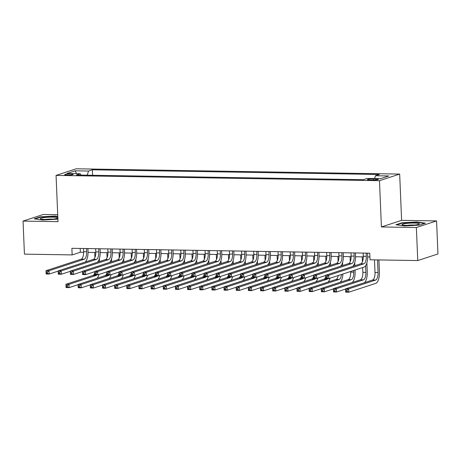 <?xml version="1.0" encoding="UTF-8"?>
<svg xmlns="http://www.w3.org/2000/svg" width="461" height="461" viewBox="0 0 461 461"><rect width="100%" height="100%" fill="white"/><g stroke="black" fill="none" stroke-linecap="round" stroke-linejoin="round"><path stroke-width="0.69" d="M67.156 175.111A4.27 0.547 -2.4 0 0 73.166 174.362A4.27 0.547 -2.4 0 0 70.648 173.97A4.27 0.547 -2.4 0 0 64.638 174.719A4.27 0.547 -2.4 0 0 67.156 175.111M57.711 214.722L43.248 214.486L23.05 221.09L24.433 254.132L72.158 254.91L80.341 252.236L83.643 252.288M399.67 174.085L76.261 168.795L56.063 175.399L379.478 180.689L399.67 174.085L401.612 220.346L381.414 226.95L416.369 227.521L436.567 220.917L401.612 220.346M436.567 220.917L437.95 253.959L417.752 260.563L416.369 227.521M417.752 260.563L370.033 259.785L369.757 253.175L71.881 248.306L72.158 254.91M375.888 178.977L373.214 178.937A4.137 0.53 -2.4 0 0 367.394 179.663A4.137 0.53 -2.4 0 0 369.831 180.044L372.505 180.084A4.137 0.53 -2.4 0 0 378.331 179.358A4.137 0.53 -2.4 0 0 375.888 178.977L375.928 179.94M80.946 175.076L80.254 173.751L76.434 175.001L363.366 179.692L367.187 178.442L380.561 178.661L388.859 175.952L375.485 175.733L379.305 174.483L92.373 169.792L88.552 171.043L87.198 175.18M80.254 173.751L66.88 173.532L75.178 170.824L88.552 171.043M23.05 221.09L58.005 221.66L56.063 175.399M381.414 226.95L379.478 180.689M88.051 252.363L95.796 252.49M100.21 252.559L107.955 252.686M112.369 252.761L120.114 252.887M124.528 252.956L132.272 253.083M136.686 253.158L144.431 253.285M148.845 253.354L156.59 253.481M160.998 253.556L168.749 253.683M173.157 253.752L180.908 253.878M185.316 253.953L193.067 254.08M197.475 254.149L205.22 254.276M209.634 254.351L217.379 254.478M221.793 254.547L229.538 254.674M233.952 254.749L241.697 254.875M246.111 254.945L253.855 255.071M258.269 255.146L266.014 255.273M270.423 255.342L278.173 255.469M282.581 255.544L290.332 255.671M294.74 255.74L302.491 255.867M306.899 255.941L314.65 256.068M319.058 256.137L326.803 256.264M331.217 256.339L338.962 256.466M343.376 256.535L351.121 256.662M355.535 256.737L363.28 256.863M367.694 256.933L369.918 256.973M80.185 248.439L80.341 252.236M374.557 178.563L375.485 175.733M92.598 175.266L92.373 169.792M75.178 170.824L76.543 173.693M416.744 221.972L401.969 222.772L395.89 224.761L404.579 225.948L419.354 225.147L425.434 223.159L416.744 221.972L416.756 222.323M57.786 216.434L55.038 216.059L40.263 216.86L34.177 218.848L42.873 220.035L57.902 219.148M401.986 223.164L401.969 222.772M40.28 217.246L40.263 216.86M55.049 216.411L55.038 216.059M363.13 253.066L363.268 256.264A6.667 2.743 -89.1 0 1 360.813 263.767L325.633 275.269L328.676 275.315L328.814 278.623L363.994 267.121A10.004 4.114 90.9 0 0 367.671 255.872L367.555 253.141M366.172 253.118L366.305 256.316A6.667 2.743 -89.1 0 1 363.856 263.819L328.676 275.315L327.097 276.525L325.881 276.508L325.933 277.827L327.149 277.845L327.097 276.525M327.149 277.845L328.814 278.623L325.771 278.571L325.633 275.269L325.881 276.508M325.771 278.571L325.933 277.827M374.482 259.854L375.012 272.526A6.667 2.743 -89.1 0 1 372.563 280.023L345.571 288.845L348.608 288.897L348.747 292.205L375.738 283.377A10.004 4.114 90.9 0 0 379.42 272.128L378.907 259.929M377.524 259.906L378.055 272.572A6.667 2.743 -89.1 0 1 375.6 280.075L348.608 288.897L347.029 290.107L345.813 290.084L345.871 291.41L347.087 291.427L347.029 290.107M347.087 291.427L348.747 292.205L345.71 292.153L345.571 288.845L345.813 290.084M345.71 292.153L345.871 291.41M407.126 225.383A8.673 1.112 -2.4 0 0 419.124 224.121A8.673 1.112 -2.4 0 0 414.22 223.066A8.673 1.112 -2.4 0 0 405.161 223.597A8.673 1.112 -2.4 0 0 402.24 224.824A8.673 1.112 -2.4 0 0 407.126 225.383M414.6 225.054A5.935 0.761 -2.4 0 0 413.165 224.997A5.935 0.761 -2.4 0 0 406.827 225.377M396.737 224.876L402.251 223.078L416.565 222.3L424.679 223.406M54.035 219.004A8.673 1.112 -2.4 0 0 57.418 218.203A8.673 1.112 -2.4 0 0 53.735 217.189A8.673 1.112 -2.4 0 0 43.893 217.621A8.673 1.112 -2.4 0 0 40.533 218.912A8.673 1.112 -2.4 0 0 54.035 219.004M52.894 219.136A5.935 0.761 -2.4 0 0 45.558 219.401A5.935 0.761 -2.4 0 0 45.12 219.465M35.03 218.963L40.545 217.16L54.859 216.382L57.798 216.785M350.977 252.864L351.109 256.068A6.667 2.743 -89.1 0 1 348.654 263.571L313.48 275.067L316.517 275.119L316.655 278.421L325.645 275.482M354.013 252.916L354.146 256.12A6.667 2.743 -89.1 0 1 351.697 263.617L316.517 275.119L314.938 276.323L313.722 276.306L313.774 277.626L314.99 277.649L314.938 276.323M352.677 266.429A10.004 4.114 90.9 0 0 355.512 255.671L355.396 252.939M314.99 277.649L316.655 278.421L313.618 278.375L313.48 275.067L313.722 276.306M313.618 278.375L313.774 277.626M338.818 252.668L338.95 255.867A6.667 2.743 -89.1 0 1 336.495 263.369L301.321 274.871L304.358 274.917L304.496 278.225L313.486 275.286M341.855 252.72L341.987 255.918A6.667 2.743 -89.1 0 1 339.538 263.421L304.358 274.917L302.779 276.127L301.563 276.11L301.621 277.43L302.837 277.447L302.779 276.127M340.518 266.228A10.004 4.114 90.9 0 0 343.353 255.475L343.238 252.743M302.837 277.447L304.496 278.225L301.459 278.173L301.321 274.871L301.563 276.11M301.459 278.173L301.621 277.43M326.659 252.467L326.791 255.671A6.667 2.743 -89.1 0 1 324.337 263.173L289.162 274.67L292.199 274.721L292.337 278.023L301.327 275.084M329.696 252.519L329.828 255.722A6.667 2.743 -89.1 0 1 327.379 263.219L292.199 274.721L290.62 275.926L289.404 275.909L289.462 277.228L290.678 277.251L290.62 275.926M328.359 266.032A10.004 4.114 90.9 0 0 331.194 255.273L331.079 252.542M290.678 277.251L292.337 278.023L289.301 277.977L289.162 274.67L289.404 275.909M289.301 277.977L289.462 277.228M314.5 252.271L314.633 255.469A6.667 2.743 -89.1 0 1 312.183 262.972L277.003 274.474L280.04 274.52L280.179 277.827L289.168 274.889M317.537 252.323L317.675 255.521A6.667 2.743 -89.1 0 1 315.22 263.024L280.04 274.52L278.461 275.73L277.245 275.713L277.303 277.032L278.519 277.049L278.461 275.73M316.2 265.83A10.004 4.114 90.9 0 0 319.035 255.077L318.926 252.346M278.519 277.049L280.179 277.827L277.142 277.776L277.003 274.474L277.245 275.713M277.142 277.776L277.303 277.032M364.426 282.685A10.004 4.114 90.9 0 0 367.261 271.927L366.881 262.903M365.619 265.726L365.896 272.376A6.667 2.743 -89.1 0 1 363.441 279.873L336.449 288.701L336.588 292.003L345.577 289.064M362.208 256.846L362.415 261.86M362.657 267.559L362.853 272.324A6.667 2.743 -89.1 0 1 360.404 279.827L333.412 288.649L336.449 288.701L334.87 289.906L333.655 289.888L333.712 291.208L334.928 291.231L334.87 289.906M334.928 291.231L336.588 292.003L333.551 291.951L333.412 288.649L333.655 289.888M333.551 291.951L333.712 291.208M352.267 282.484A10.004 4.114 90.9 0 0 355.103 271.731L355.033 270.048M354.849 265.715L354.722 262.701M353.46 265.53L353.483 266.164M353.668 270.498L353.737 272.174A6.667 2.743 -89.1 0 1 351.282 279.677L324.296 288.5L324.435 291.807L333.424 288.868M350.049 256.644L350.256 261.664M350.671 271.477L350.7 272.128A6.667 2.743 -89.1 0 1 348.245 279.625L321.254 288.448L324.296 288.5L322.712 289.71L321.496 289.687L321.553 291.012L322.769 291.029L322.712 289.71M322.769 291.029L324.435 291.807L321.392 291.755L321.254 288.448L321.496 289.687M321.392 291.755L321.553 291.012M342.69 265.519L342.563 262.505M341.301 265.329L341.324 265.962M337.89 256.449L338.103 261.462M341.486 274.479A6.667 2.743 -89.1 0 1 339.129 279.475L312.137 288.304L312.276 291.606L321.265 288.667M338.276 275.528A6.667 2.743 -89.1 0 1 336.086 279.429L309.095 288.252L312.137 288.304L310.553 289.508L309.337 289.491L309.394 290.81L310.61 290.833L310.553 289.508M310.61 290.833L312.276 291.606L309.233 291.554L309.095 288.252L309.337 289.491M340.109 282.288A10.004 4.114 90.9 0 0 342.921 274.013M309.233 291.554L309.394 290.81M330.531 265.317L330.404 262.303M329.142 265.133L329.166 265.767M325.731 256.247L325.944 261.266M327.863 278.605A6.667 2.743 -89.1 0 1 326.97 279.28L299.978 288.102L300.117 291.41L309.106 288.471M325.702 276.882A6.667 2.743 -89.1 0 1 323.927 279.228L296.936 288.05L299.978 288.102L298.4 289.312L297.184 289.289L297.236 290.614L298.451 290.632L298.4 289.312M298.451 290.632L300.117 291.41L297.074 291.358L296.936 288.05L297.184 289.289M327.95 282.092A10.004 4.114 90.9 0 0 330.036 278.219M297.074 291.358L297.236 290.614M302.341 252.069L302.474 255.273A6.667 2.743 -89.1 0 1 300.025 262.776L264.845 274.272L267.881 274.324L268.02 277.626L277.009 274.687M305.378 252.121L305.516 255.325A6.667 2.743 -89.1 0 1 303.061 262.822L267.881 274.324L266.302 275.528L265.087 275.511L265.144 276.831L266.36 276.854L266.302 275.528M304.041 265.634A10.004 4.114 90.9 0 0 306.876 254.875L306.767 252.144M266.36 276.854L268.02 277.626L264.983 277.58L264.845 274.272L265.087 275.511M264.983 277.58L265.144 276.831M318.372 265.121L318.246 262.107M316.984 264.931L317.012 265.565M313.572 256.051L313.785 261.064M315.704 278.404A6.667 2.743 -89.1 0 1 314.811 279.084L287.82 287.906L287.958 291.208L296.947 288.269M313.543 276.681A6.667 2.743 -89.1 0 1 311.769 279.032L284.777 287.854L287.82 287.906L286.241 289.11L285.025 289.093L285.077 290.413L286.293 290.436L286.241 289.11M286.293 290.436L287.958 291.208L284.915 291.156L284.777 287.854L285.025 289.093M315.791 281.89A10.004 4.114 90.9 0 0 317.877 278.023M284.915 291.156L285.077 290.413M290.182 251.873L290.315 255.071A6.667 2.743 -89.1 0 1 287.866 262.574L252.686 274.076L255.728 274.122L255.867 277.43L264.856 274.491M293.225 251.925L293.357 255.123A6.667 2.743 -89.1 0 1 290.903 262.626L255.728 274.122L254.144 275.332L252.928 275.315L252.985 276.635L254.201 276.652L254.144 275.332M291.882 265.432A10.004 4.114 90.9 0 0 294.723 254.679L294.608 251.948M254.201 276.652L255.867 277.43L252.824 277.378L252.686 274.076L252.928 275.315M252.824 277.378L252.985 276.635M306.213 264.919L306.092 261.906M304.825 264.735L304.854 265.369M301.413 255.849L301.627 260.868M303.545 278.208A6.667 2.743 -89.1 0 1 302.652 278.882L275.661 287.704L275.799 291.012L284.789 288.073M301.385 276.485A6.667 2.743 -89.1 0 1 299.61 278.83L272.618 287.658L275.661 287.704L274.082 288.914L272.866 288.891L272.918 290.217L274.134 290.234L274.082 288.914M274.134 290.234L275.799 291.012L272.762 290.96L272.618 287.658L272.866 288.891M303.632 281.694A10.004 4.114 90.9 0 0 305.718 277.822M272.762 290.96L272.918 290.217M278.023 251.671L278.156 254.875A6.667 2.743 -89.1 0 1 275.707 262.378L240.527 273.874L243.569 273.926L243.708 277.228L252.697 274.289M281.066 251.723L281.198 254.927A6.667 2.743 -89.1 0 1 278.744 262.424L243.569 273.926L241.985 275.131L240.769 275.113L240.826 276.433L242.042 276.456L241.985 275.131M279.729 265.236A10.004 4.114 90.9 0 0 282.564 254.478L282.449 251.746M242.042 276.456L243.708 277.228L240.665 277.182L240.527 273.874L240.769 275.113M240.665 277.182L240.826 276.433M294.06 264.723L293.934 261.71M292.666 264.533L292.695 265.167M289.254 255.653L289.468 260.667M291.387 278.006A6.667 2.743 -89.1 0 1 290.493 278.686L263.502 287.508L263.64 290.81L272.63 287.871M289.226 276.283A6.667 2.743 -89.1 0 1 287.457 278.634L260.465 287.457L263.502 287.508L261.923 288.713L260.707 288.695L260.765 290.015L261.981 290.038L261.923 288.713M261.981 290.038L263.64 290.81L260.603 290.758L260.465 287.457L260.707 288.695M291.473 281.492A10.004 4.114 90.9 0 0 293.565 277.626M260.603 290.758L260.765 290.015M265.864 251.476L266.003 254.674A6.667 2.743 -89.1 0 1 263.548 262.176L228.368 273.678L231.41 273.725L231.549 277.032L240.538 274.093M268.907 251.527L269.04 254.726A6.667 2.743 -89.1 0 1 266.585 262.228L231.41 273.725L229.832 274.935L228.616 274.917L228.668 276.237L229.883 276.254L229.832 274.935M267.57 265.035A10.004 4.114 90.9 0 0 270.405 254.282L270.29 251.55M229.883 276.254L231.549 277.032L228.506 276.98L228.368 273.678L228.616 274.917M228.506 276.98L228.668 276.237M281.901 264.522L281.775 261.508M280.507 264.337L280.536 264.971M277.101 255.452L277.309 260.471M279.228 277.81A6.667 2.743 -89.1 0 1 278.335 278.484L251.343 287.307L251.481 290.614L260.471 287.676M277.073 276.087A6.667 2.743 -89.1 0 1 275.298 278.432L248.306 287.261L251.343 287.307L249.764 288.517L248.548 288.494L248.606 289.819L249.822 289.836L249.764 288.517M249.822 289.836L251.481 290.614L248.444 290.563L248.306 287.261L248.548 288.494M279.314 281.296A10.004 4.114 90.9 0 0 281.406 277.424M248.444 290.563L248.606 289.819M253.706 251.28L253.844 254.478A6.667 2.743 -89.1 0 1 251.389 261.981L216.209 273.477L219.252 273.529L219.39 276.831L228.379 273.892M256.748 251.326L256.881 254.53A6.667 2.743 -89.1 0 1 254.432 262.027L219.252 273.529L217.673 274.739L216.457 274.716L216.509 276.035L217.725 276.058L217.673 274.739M255.411 264.839A10.004 4.114 90.9 0 0 258.246 254.08L258.131 251.349M217.725 276.058L219.39 276.831L216.347 276.784L216.209 273.477L216.457 274.716M216.347 276.784L216.509 276.035M269.743 264.326L269.616 261.312M268.348 264.136L268.377 264.77M264.942 255.256L265.15 260.269M267.069 277.614A6.667 2.743 -89.1 0 1 266.176 278.288L239.184 287.111L239.322 290.413L248.312 287.474M264.914 275.885A6.667 2.743 -89.1 0 1 263.139 278.237L236.147 287.059L239.184 287.111L237.605 288.315L236.389 288.298L236.447 289.617L237.663 289.641L237.605 288.315M237.663 289.641L239.322 290.413L236.286 290.361L236.147 287.059L236.389 288.298M267.155 281.095A10.004 4.114 90.9 0 0 269.247 277.228M236.286 290.361L236.447 289.617M241.547 251.078L241.685 254.276A6.667 2.743 -89.1 0 1 239.23 261.779L204.05 273.281L207.093 273.327L207.231 276.635L216.221 273.696M244.589 251.13L244.722 254.328A6.667 2.743 -89.1 0 1 242.273 261.831L207.093 273.327L205.514 274.537L204.298 274.52L204.35 275.839L205.566 275.857L205.514 274.537M243.252 264.637A10.004 4.114 90.9 0 0 246.088 253.884L245.972 251.153M205.566 275.857L207.231 276.635L204.194 276.583L204.05 273.281L204.298 274.52M204.194 276.583L204.35 275.839M257.584 264.124L257.457 261.11M256.189 263.94L256.218 264.574M252.784 255.054L252.991 260.073M254.91 277.413A6.667 2.743 -89.1 0 1 254.017 278.087L227.025 286.909L227.164 290.217L236.153 287.278M252.755 275.69A6.667 2.743 -89.1 0 1 250.98 278.035L223.988 286.863L227.025 286.909L225.446 288.119L224.23 288.096L224.288 289.422L225.504 289.439L225.446 288.119M225.504 289.439L227.164 290.217L224.127 290.165L223.988 286.863L224.23 288.096M255.002 280.899A10.004 4.114 90.9 0 0 257.088 277.026M224.127 290.165L224.288 289.422M229.394 250.882L229.526 254.08A6.667 2.743 -89.1 0 1 227.071 261.583L191.897 273.079L194.934 273.131L195.072 276.433L204.062 273.494M232.43 250.928L232.563 254.132A6.667 2.743 -89.1 0 1 230.114 261.629L194.934 273.131L193.355 274.341L192.139 274.318L192.197 275.638L193.413 275.661L193.355 274.341M231.094 264.441A10.004 4.114 90.9 0 0 233.929 253.683L233.813 250.951M193.413 275.661L195.072 276.433L192.035 276.387L191.897 273.079L192.139 274.318M192.035 276.387L192.197 275.638M245.425 263.928L245.298 260.914M244.036 263.738L244.059 264.372M240.625 254.858L240.832 259.871M242.751 277.217A6.667 2.743 -89.1 0 1 241.858 277.891L214.866 286.713L215.01 290.015L223.994 287.076M240.596 275.488A6.667 2.743 -89.1 0 1 238.821 277.839L211.83 286.661L214.866 286.713L213.287 287.918L212.072 287.9L212.129 289.22L213.345 289.243L213.287 287.918M213.345 289.243L215.01 290.015L211.968 289.963L211.83 286.661L212.072 287.9M242.843 280.697A10.004 4.114 90.9 0 0 244.929 276.831M211.968 289.963L212.129 289.22M217.235 250.68L217.367 253.878A6.667 2.743 -89.1 0 1 214.912 261.381L179.738 272.883L182.775 272.929L182.913 276.237L191.903 273.298M220.272 250.732L220.404 253.93A6.667 2.743 -89.1 0 1 217.955 261.433L182.775 272.929L181.196 274.139L179.98 274.122L180.038 275.442L181.254 275.459L181.196 274.139M218.935 264.239A10.004 4.114 90.9 0 0 221.77 253.487L221.655 250.755M181.254 275.459L182.913 276.237L179.876 276.185L179.738 272.883L179.98 274.122M179.876 276.185L180.038 275.442M233.266 263.727L233.139 260.713M231.877 263.542L231.9 264.176M228.466 254.656L228.673 259.676M230.592 277.015A6.667 2.743 -89.1 0 1 229.705 277.689L202.713 286.512L202.852 289.819L211.841 286.88M228.437 275.292A6.667 2.743 -89.1 0 1 226.662 277.637L199.671 286.465L202.713 286.512L201.129 287.722L199.913 287.699L199.97 289.024L201.186 289.041L201.129 287.722M201.186 289.041L202.852 289.819L199.809 289.767L199.671 286.465L199.913 287.699M230.684 280.501A10.004 4.114 90.9 0 0 232.77 276.629M199.809 289.767L199.97 289.024M221.107 263.531L220.98 260.517M219.718 263.34L219.741 263.974M216.307 254.46L216.52 259.474M218.439 276.819A6.667 2.743 -89.1 0 1 217.546 277.493L190.554 286.316L190.693 289.617L199.682 286.679M216.278 275.09A6.667 2.743 -89.1 0 1 214.503 277.441L187.512 286.264L190.554 286.316L188.975 287.52L187.76 287.503L187.811 288.822L189.027 288.845L188.975 287.52M189.027 288.845L190.693 289.617L187.65 289.566L187.512 286.264L187.76 287.503M218.526 280.3A10.004 4.114 90.9 0 0 220.612 276.433M187.65 289.566L187.811 288.822M208.948 263.335L208.821 260.315M207.559 263.145L207.588 263.778M204.148 254.259L204.361 259.278M206.28 276.617A6.667 2.743 -89.1 0 1 205.387 277.291L178.395 286.114L178.534 289.422L187.523 286.483M204.119 274.894A6.667 2.743 -89.1 0 1 202.344 277.24L175.353 286.068L178.395 286.114L176.817 287.324L175.601 287.301L175.653 288.626L176.868 288.644L176.817 287.324M176.868 288.644L178.534 289.422L175.491 289.37L175.353 286.068L175.601 287.301M206.367 280.104A10.004 4.114 90.9 0 0 208.453 276.231M175.491 289.37L175.653 288.626M205.076 250.484L205.208 253.683A6.667 2.743 -89.1 0 1 202.759 261.185L167.579 272.682L170.616 272.733L170.754 276.035L179.744 273.096M208.113 250.53L208.251 253.734A6.667 2.743 -89.1 0 1 205.796 261.231L170.616 272.733L169.037 273.943L167.821 273.92L167.879 275.24L169.095 275.263L169.037 273.943M206.776 264.044A10.004 4.114 90.9 0 0 209.611 253.285L209.496 250.554M169.095 275.263L170.754 276.035L167.718 275.989L167.579 272.682L167.821 273.92M167.718 275.989L167.879 275.24M192.917 250.283L193.05 253.481A6.667 2.743 -89.1 0 1 190.6 260.984L155.42 272.486L158.457 272.532L158.596 275.839L167.585 272.9M195.954 250.335L196.092 253.533A6.667 2.743 -89.1 0 1 193.637 261.035L158.457 272.532L156.878 273.742L155.662 273.725L155.72 275.044L156.936 275.061L156.878 273.742M194.617 263.842A10.004 4.114 90.9 0 0 197.452 253.089L197.343 250.358M156.936 275.061L158.596 275.839L155.559 275.787L155.42 272.486L155.662 273.725M155.559 275.787L155.72 275.044M180.758 250.087L180.891 253.285A6.667 2.743 -89.1 0 1 178.442 260.788L143.262 272.284L146.304 272.336L146.442 275.638L155.432 272.699M183.795 250.133L183.933 253.337A6.667 2.743 -89.1 0 1 181.478 260.834L146.304 272.336L144.719 273.546L143.504 273.523L143.561 274.842L144.777 274.865L144.719 273.546M182.458 263.646A10.004 4.114 90.9 0 0 185.299 252.887L185.184 250.156M144.777 274.865L146.442 275.638L143.4 275.592L143.262 272.284L143.504 273.523M143.4 275.592L143.561 274.842M196.789 263.133L196.668 260.119M195.401 262.943L195.429 263.577M191.989 254.063L192.202 259.076M194.121 276.421A6.667 2.743 -89.1 0 1 193.228 277.096L166.237 285.918L166.375 289.22L175.364 286.281M191.96 274.693A6.667 2.743 -89.1 0 1 190.186 277.044L163.194 285.866L166.237 285.918L164.658 287.122L163.442 287.105L163.494 288.425L164.71 288.448L164.658 287.122M164.71 288.448L166.375 289.22L163.332 289.168L163.194 285.866L163.442 287.105M194.208 279.902A10.004 4.114 90.9 0 0 196.294 276.035M163.332 289.168L163.494 288.425M168.599 249.885L168.732 253.083A6.667 2.743 -89.1 0 1 166.283 260.586L131.103 272.088L134.145 272.134L134.284 275.442L143.273 272.503M171.642 249.937L171.774 253.135A6.667 2.743 -89.1 0 1 169.32 260.638L134.145 272.134L132.561 273.344L131.345 273.327L131.402 274.647L132.618 274.664L132.561 273.344M170.305 263.444A10.004 4.114 90.9 0 0 173.14 252.691L173.025 249.96M132.618 274.664L134.284 275.442L131.241 275.39L131.103 272.088L131.345 273.327M131.241 275.39L131.402 274.647M184.636 262.937L184.509 259.918M183.242 262.747L183.271 263.381M179.83 253.861L180.044 258.88M181.962 276.22A6.667 2.743 -89.1 0 1 181.069 276.894L154.078 285.716L154.216 289.024L163.206 286.085M179.802 274.497A6.667 2.743 -89.1 0 1 178.027 276.842L151.041 285.67L154.078 285.716L152.499 286.926L151.283 286.903L151.335 288.229L152.551 288.246L152.499 286.926M152.551 288.246L154.216 289.024L151.179 288.972L151.041 285.67L151.283 286.903M182.049 279.706A10.004 4.114 90.9 0 0 184.141 275.834M151.179 288.972L151.335 288.229M156.44 249.689L156.579 252.887A6.667 2.743 -89.1 0 1 154.124 260.39L118.944 271.886L121.986 271.938L122.125 275.24L131.114 272.301M159.483 249.735L159.615 252.939A6.667 2.743 -89.1 0 1 157.161 260.436L121.986 271.938L120.407 273.148L119.192 273.125L119.243 274.445L120.459 274.468L120.407 273.148M158.146 263.248A10.004 4.114 90.9 0 0 160.981 252.49L160.866 249.758M120.459 274.468L122.125 275.24L119.082 275.194L118.944 271.886L119.192 273.125M119.082 275.194L119.243 274.445M172.477 262.735L172.351 259.722M171.083 262.545L171.112 263.179M167.677 253.665L167.885 258.679M169.804 276.024A6.667 2.743 -89.1 0 1 168.91 276.698L141.919 285.52L142.057 288.822L151.047 285.883M167.648 274.295A6.667 2.743 -89.1 0 1 165.874 276.646L138.882 285.468L141.919 285.52L140.34 286.725L139.124 286.707L139.182 288.027L140.398 288.05L140.34 286.725M140.398 288.05L142.057 288.822L139.02 288.77L138.882 285.468L139.124 286.707M169.89 279.504A10.004 4.114 90.9 0 0 171.982 275.638M139.02 288.77L139.182 288.027M144.281 249.487L144.42 252.691A6.667 2.743 -89.1 0 1 141.965 260.188L106.785 271.69L109.827 271.736L109.966 275.044L118.955 272.105M147.324 249.539L147.457 252.737A6.667 2.743 -89.1 0 1 145.008 260.24L109.827 271.736L108.249 272.947L107.033 272.929L107.085 274.249L108.3 274.266L108.249 272.947M145.987 263.047A10.004 4.114 90.9 0 0 148.822 252.294L148.707 249.562M108.3 274.266L109.966 275.044L106.923 274.992L106.785 271.69L107.033 272.929M106.923 274.992L107.085 274.249M160.319 262.54L160.192 259.52M158.924 262.349L158.953 262.983M155.518 253.464L155.726 258.483M157.645 275.822A6.667 2.743 -89.1 0 1 156.752 276.496L129.76 285.319L129.898 288.626L138.888 285.687M155.49 274.099A6.667 2.743 -89.1 0 1 153.715 276.444L126.723 285.273L129.76 285.319L128.181 286.529L126.965 286.506L127.023 287.831L128.239 287.848L128.181 286.529M128.239 287.848L129.898 288.626L126.861 288.574L126.723 285.273L126.965 286.506M157.731 279.308A10.004 4.114 90.9 0 0 159.823 275.436M126.861 288.574L127.023 287.831M132.123 249.292L132.261 252.49A6.667 2.743 -89.1 0 1 129.806 259.992L94.626 271.489L97.669 271.541L97.807 274.842L106.796 271.904M135.165 249.338L135.298 252.542A6.667 2.743 -89.1 0 1 132.849 260.039L97.669 271.541L96.09 272.751L94.874 272.728L94.926 274.047L96.142 274.07L96.09 272.751M133.828 262.851A10.004 4.114 90.9 0 0 136.663 252.092L136.548 249.361M96.142 274.07L97.807 274.842L94.77 274.796L94.626 271.489L94.874 272.728M94.77 274.796L94.926 274.047M148.16 262.338L148.033 259.324M146.765 262.148L146.794 262.782M143.359 253.268L143.567 258.281M145.486 275.626A6.667 2.743 -89.1 0 1 144.593 276.3L117.601 285.123L117.739 288.425L126.729 285.486M143.331 273.897A6.667 2.743 -89.1 0 1 141.556 276.248L114.564 285.071L117.601 285.123L116.022 286.327L114.806 286.31L114.864 287.629L116.08 287.652L116.022 286.327M116.08 287.652L117.739 288.425L114.703 288.373L114.564 285.071L114.806 286.31M145.572 279.107A10.004 4.114 90.9 0 0 147.664 275.24M114.703 288.373L114.864 287.629M119.969 249.09L120.102 252.294A6.667 2.743 -89.1 0 1 117.647 259.791L82.473 271.293L85.51 271.339L85.648 274.647L94.638 271.708M123.006 249.142L123.139 252.34A6.667 2.743 -89.1 0 1 120.69 259.843L85.51 271.339L83.931 272.549L82.715 272.532L82.773 273.851L83.983 273.869L83.931 272.549M121.669 262.649A10.004 4.114 90.9 0 0 124.505 251.896L124.389 249.165M83.983 273.869L85.648 274.647L82.611 274.595L82.473 271.293L82.715 272.532M82.611 274.595L82.773 273.851M136.001 262.142L135.874 259.122M134.612 261.952L134.635 262.586M131.201 253.066L131.408 258.085M133.327 275.424A6.667 2.743 -89.1 0 1 132.434 276.099L105.442 284.921L105.586 288.229L114.57 285.29M131.172 273.701A6.667 2.743 -89.1 0 1 129.397 276.047L102.405 284.875L105.442 284.921L103.863 286.131L102.647 286.108L102.705 287.434L103.921 287.451L103.863 286.131M103.921 287.451L105.586 288.229L102.544 288.177L102.405 284.875L102.647 286.108M133.419 278.911A10.004 4.114 90.9 0 0 135.505 275.038M102.544 288.177L102.705 287.434M107.811 248.894L107.943 252.092A6.667 2.743 -89.1 0 1 105.488 259.595L70.314 271.091L73.351 271.143L73.489 274.445L82.479 271.506M110.847 248.94L110.98 252.144A6.667 2.743 -89.1 0 1 108.531 259.641L73.351 271.143L71.772 272.353L70.556 272.33L70.614 273.65L71.83 273.673L71.772 272.353M109.511 262.453A10.004 4.114 90.9 0 0 112.346 251.694L112.23 248.963M71.83 273.673L73.489 274.445L70.452 274.399L70.314 271.091L70.556 272.33M70.452 274.399L70.614 273.65M123.842 261.94L123.715 258.926M122.453 261.75L122.476 262.384M119.042 252.87L119.249 257.883M121.168 275.229A6.667 2.743 -89.1 0 1 120.275 275.903L93.289 284.725L93.427 288.027L102.417 285.088M119.013 273.5A6.667 2.743 -89.1 0 1 117.238 275.851L90.247 284.673L93.289 284.725L91.704 285.929L90.489 285.912L90.546 287.232L91.762 287.255L91.704 285.929M91.762 287.255L93.427 288.027L90.385 287.981L90.247 284.673L90.489 285.912M121.26 278.709A10.004 4.114 90.9 0 0 123.346 274.842M90.385 287.981L90.546 287.232M95.652 248.692L95.784 251.896A6.667 2.743 -89.1 0 1 93.335 259.393L58.155 270.895L61.192 270.941L61.33 274.249L70.32 271.31M98.689 248.744L98.827 251.942A6.667 2.743 -89.1 0 1 96.372 259.445L61.192 270.941L59.613 272.151L58.397 272.134L58.455 273.454L59.671 273.471L59.613 272.151M97.352 262.251A10.004 4.114 90.9 0 0 100.187 251.499L100.072 248.767M59.671 273.471L61.33 274.249L58.293 274.197L58.155 270.895L58.397 272.134M58.293 274.197L58.455 273.454M111.683 261.744L111.556 258.725M110.294 261.554L110.317 262.188M106.883 252.668L107.096 257.687M109.015 275.027A6.667 2.743 -89.1 0 1 108.122 275.701L81.13 284.523L81.269 287.831L90.258 284.892M106.854 273.304A6.667 2.743 -89.1 0 1 105.079 275.649L78.088 284.477L81.13 284.523L79.551 285.734L78.335 285.711L78.387 287.036L79.603 287.053L79.551 285.734M79.603 287.053L81.269 287.831L78.226 287.779L78.088 284.477L78.335 285.711M109.101 278.513A10.004 4.114 90.9 0 0 111.187 274.641M78.226 287.779L78.387 287.036M83.493 248.496L83.625 251.694A6.667 2.743 -89.1 0 1 81.176 259.197L45.996 270.693L49.033 270.745L49.171 274.047L58.161 271.108M86.53 248.542L86.668 251.746A6.667 2.743 -89.1 0 1 84.213 259.243L49.033 270.745L47.454 271.955L46.238 271.932L46.296 273.252L47.512 273.275L47.454 271.955M85.193 262.055A10.004 4.114 90.9 0 0 88.028 251.297L87.918 248.565M47.512 273.275L49.171 274.047L46.135 274.001L45.996 270.693L46.238 271.932M46.135 274.001L46.296 273.252M99.524 261.543L99.397 258.529M98.135 261.352L98.164 261.986M94.724 252.472L94.937 257.492M96.856 274.831A6.667 2.743 -89.1 0 1 95.963 275.505L68.971 284.328L69.11 287.629L78.099 284.691M94.695 273.102A6.667 2.743 -89.1 0 1 92.92 275.453L65.929 284.276L68.971 284.328L67.392 285.532L66.177 285.515L66.228 286.834L67.444 286.857L67.392 285.532M67.444 286.857L69.11 287.629L66.067 287.583L65.929 284.276L66.177 285.515M96.943 278.311A10.004 4.114 90.9 0 0 99.029 274.445M66.067 287.583L66.228 286.834M373.266 180.09L373.214 178.937M366.305 256.316L363.268 256.264M363.856 263.819L360.813 263.767M378.055 272.572L375.012 272.526M375.6 280.075L372.563 280.023M354.146 256.12L351.109 256.068M351.697 263.617L348.654 263.571M341.987 255.918L338.95 255.867M339.538 263.421L336.495 263.369M329.828 255.722L326.791 255.671M327.379 263.219L324.337 263.173M317.675 255.521L314.633 255.469M315.22 263.024L312.183 262.972M365.896 272.376L362.853 272.324M363.441 279.873L360.404 279.827M353.737 272.174L350.7 272.128M351.282 279.677L348.245 279.625M339.129 279.475L336.086 279.429M326.97 279.28L323.927 279.228M305.516 255.325L302.474 255.273M303.061 262.822L300.025 262.776M314.811 279.084L311.769 279.032M293.357 255.123L290.315 255.071M290.903 262.626L287.866 262.574M302.652 278.882L299.61 278.83M281.198 254.927L278.156 254.875M278.744 262.424L275.707 262.378M290.493 278.686L287.457 278.634M269.04 254.726L266.003 254.674M266.585 262.228L263.548 262.176M278.335 278.484L275.298 278.432M256.881 254.53L253.844 254.478M254.432 262.027L251.389 261.981M266.176 278.288L263.139 278.237M244.722 254.328L241.685 254.276M242.273 261.831L239.23 261.779M254.017 278.087L250.98 278.035M232.563 254.132L229.526 254.08M230.114 261.629L227.071 261.583M241.858 277.891L238.821 277.839M220.404 253.93L217.367 253.878M217.955 261.433L214.912 261.381M229.705 277.689L226.662 277.637M217.546 277.493L214.503 277.441M205.387 277.291L202.344 277.24M208.251 253.734L205.208 253.683M205.796 261.231L202.759 261.185M196.092 253.533L193.05 253.481M193.637 261.035L190.6 260.984M183.933 253.337L180.891 253.285M181.478 260.834L178.442 260.788M193.228 277.096L190.186 277.044M171.774 253.135L168.732 253.083M169.32 260.638L166.283 260.586M181.069 276.894L178.027 276.842M159.615 252.939L156.579 252.887M157.161 260.436L154.124 260.39M168.91 276.698L165.874 276.646M147.457 252.737L144.42 252.691M145.008 260.24L141.965 260.188M156.752 276.496L153.715 276.444M135.298 252.542L132.261 252.49M132.849 260.039L129.806 259.992M144.593 276.3L141.556 276.248M123.139 252.34L120.102 252.294M120.69 259.843L117.647 259.791M132.434 276.099L129.397 276.047M110.98 252.144L107.943 252.092M108.531 259.641L105.488 259.595M120.275 275.903L117.238 275.851M98.827 251.942L95.784 251.896M96.372 259.445L93.335 259.393M108.122 275.701L105.079 275.649M86.668 251.746L83.625 251.694M84.213 259.243L81.176 259.197M95.963 275.505L92.92 275.453"/></g></svg>
